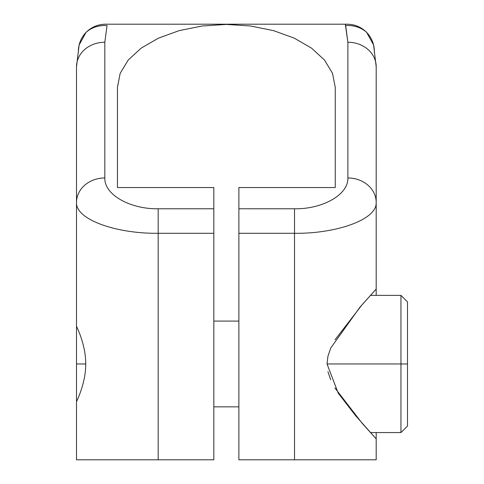 <?xml version="1.0" encoding="UTF-8"?>
<svg xmlns="http://www.w3.org/2000/svg" width="484" height="484" viewBox="0 0 484 484"><rect width="100%" height="100%" fill="white"/><g stroke="black" fill="none" stroke-linecap="round" stroke-linejoin="round"><path stroke-width="0.73" d="M374.344 52.514C374.525 44.782 371.966 38.085 366.672 32.416C361.294 27.062 354.766 24.321 347.101 24.2L105.603 24.2C97.931 24.321 91.409 27.062 86.025 32.416C80.737 38.079 78.178 44.782 78.36 52.514M373.587 44.994L366.672 32.416A28.314 24.303 165 0 0 345.667 25.561L347.881 42.241L347.881 177.961C348.45 195.367 321.231 209.342 294.52 208.767L238.872 208.767L238.872 187.55L335.249 187.55L335.249 87.295L332.52 73.308L324.468 60.016L311.49 48.097L294.248 38.139L273.599 30.649L250.585 25.997L226.349 24.424L202.118 25.997L179.098 30.649L158.456 38.139L141.207 48.097L128.236 60.016L120.183 73.308L117.449 87.295L117.449 187.55L213.825 187.55L213.825 208.767L158.183 208.767C131.473 209.342 104.254 195.367 104.822 177.961A28.314 24.521 180 0 0 76.508 202.481L76.508 66.762A28.314 24.521 0 0 1 104.822 42.241L107.037 25.561A28.314 24.303 -165 0 0 86.025 32.416C91.409 27.062 97.931 24.321 105.603 24.2L345.304 24.2L347.881 42.241A28.314 24.521 0 0 1 376.195 66.762L376.195 295.367L376.195 289.045L359.878 307.267L330.735 348.026M327.934 356.272L327.039 363.968L338.195 393.123L355.661 415.75L376.195 438.891L376.195 432.569L376.195 459.8L238.872 459.8L294.52 459.8L294.52 233.288C335.43 233.857 377.048 219.899 376.195 202.481A28.314 24.521 180 0 0 347.881 177.961L347.881 42.241A28.314 24.521 0 0 1 376.195 66.762L373.581 44.964M76.508 202.475L76.508 202.481A28.314 24.521 180 0 1 104.822 177.961L104.822 42.241L104.822 177.961C104.254 195.367 131.473 209.342 158.183 208.767L158.183 459.8L76.508 459.8L76.508 202.481C75.655 219.899 117.273 233.857 158.183 233.288L213.825 233.288L213.825 208.767L213.825 459.8L76.508 459.8L76.508 401.647C76.012 402.537 85.958 383.479 85.716 363.968C85.934 344.299 75.994 325.405 76.508 326.289L76.508 202.481C75.655 219.899 117.273 233.857 158.183 233.288L158.183 459.8L213.825 459.8L213.825 233.288L158.183 233.288L158.183 208.767L213.825 208.767L213.825 187.55L117.449 187.55L117.449 87.295L120.183 73.308L128.236 60.016L141.207 48.097L158.456 38.139L179.098 30.649L202.118 25.997L226.349 24.424L250.585 25.997L273.599 30.649L294.248 38.139L311.49 48.097L324.468 60.016L332.52 73.308L335.249 87.295L335.249 187.55L238.872 187.55L238.872 208.767L294.52 208.767L294.52 233.288C335.43 233.857 377.048 219.899 376.195 202.481A28.314 24.521 180 0 0 347.881 177.961C348.45 195.367 321.231 209.342 294.52 208.767L294.52 233.288L238.872 233.288L238.872 459.8L238.872 208.767L238.872 233.288L294.52 233.288L294.52 459.8L376.195 459.8L376.195 438.891L362.153 423.27L334.958 388.005M79.122 44.964L76.508 66.762A28.314 24.521 0 0 1 104.822 42.241L107.037 25.561A28.314 24.303 -165 0 0 86.025 32.416L79.116 44.994M376.195 202.481L376.195 289.045L362.201 304.611L335.055 339.762M330.717 348.075L327.94 356.254M327.928 371.621L330.651 379.722M407.492 329.671L407.492 363.968L400.958 363.968L400.958 295.367L400.958 363.968L327.039 363.968L400.958 363.968L400.958 432.569L400.958 363.968L407.492 363.968L407.492 426.035L400.958 432.569L370.435 432.569M370.435 295.367L400.958 295.367L407.492 301.901L407.492 363.968M238.872 321.092L213.825 321.092L238.872 321.092M213.825 406.844L238.872 406.844L213.825 406.844M85.716 363.968C85.934 344.299 75.994 325.405 76.508 326.289L76.508 363.968L85.716 363.968L76.508 363.968L76.508 401.647C76.012 402.537 85.958 383.479 85.716 363.968M366.672 32.416A28.314 24.303 165 0 0 345.667 25.561L345.304 24.2L347.101 24.2C354.766 24.321 361.294 27.062 366.672 32.416"/></g></svg>
